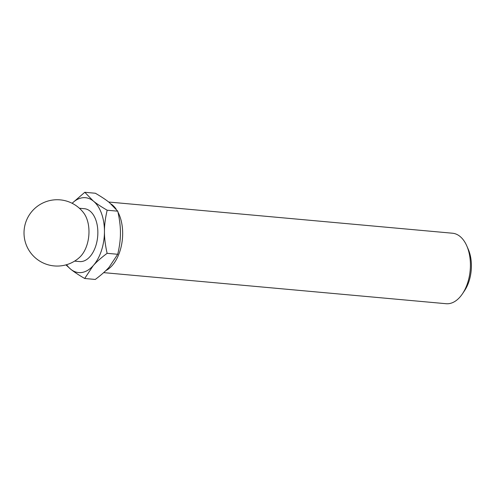 <?xml version="1.0" encoding="UTF-8"?>
<svg xmlns="http://www.w3.org/2000/svg" width="496" height="496" viewBox="0 0 496 496"><rect width="100%" height="100%" fill="white"/><g stroke="black" fill="none" stroke-linecap="round" stroke-linejoin="round"><path stroke-width="0.74" d="M84.785 192.287L95.375 193.248C101.37 196.738 106.001 199.807 109.269 202.461L117.763 211.184C119.604 219.325 120.491 226.591 120.435 232.977C120.478 239.376 119.573 246.475 117.713 254.281L109.188 267.108C105.915 270.847 101.277 274.958 95.275 279.446L84.686 278.485L93.205 265.658C96.484 261.925 101.122 257.808 107.124 253.32C105.282 245.179 104.389 237.913 104.451 231.527C104.408 225.134 105.313 218.029 107.173 210.223C101.184 206.739 96.553 203.67 93.285 201.01L84.785 192.287L72.118 203.267M103.652 272.633L446.127 303.713A35.383 20.937 -84.8 0 0 462.458 293.799L464.523 290.718A30.597 18.104 -84.8 0 0 468.28 249.314L466.798 245.917A35.383 20.937 -84.8 0 0 452.526 233.225L108.723 202.033M462.458 293.799A35.383 20.937 -84.8 0 0 466.798 245.917M105.809 270.624A35.383 20.937 -84.8 0 0 117.974 212.133M116.052 208.996A35.383 20.937 -84.8 0 0 111.209 204.085M117.763 211.184L107.173 210.223M65.937 264.883L70.792 269.272C74.065 271.926 78.69 275.001 84.686 278.485M117.713 254.281L107.124 253.32M79.763 257.188A26.542 15.705 -84.8 0 0 83.768 213.051A33.176 33.176 0 0 0 26.028 244.286A33.176 33.176 0 0 0 79.763 257.188M74.605 261.119L79.639 261.572A26.542 15.705 -84.8 0 0 97.675 236.561A26.542 15.705 -84.8 0 0 84.438 208.711L79.403 208.252M66.576 264.703A37.597 22.246 -84.8 0 0 70.792 269.272A37.597 22.246 -84.8 0 0 93.205 265.658A37.597 22.246 -84.8 0 0 104.451 231.527A37.597 22.246 -84.8 0 0 93.285 201.01A37.597 22.246 -84.8 0 0 72.149 203.286"/></g></svg>

